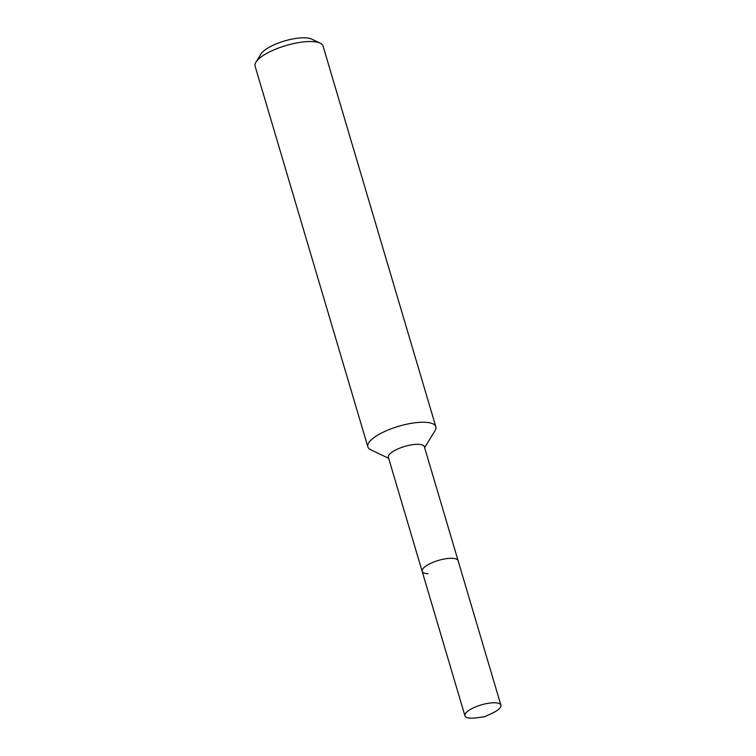 <?xml version="1.0" encoding="UTF-8"?>
<svg xmlns="http://www.w3.org/2000/svg" width="756" height="756" viewBox="0 0 756 756"><rect width="100%" height="100%" fill="white"/><g stroke="black" fill="none" stroke-linecap="round" stroke-linejoin="round"><path stroke-width="1.13" d="M500.897 705.168A18.749 5.831 163.5 0 0 494.925 702.787A18.749 5.831 163.5 0 0 474.777 707.247A18.749 5.831 163.5 0 0 464.94 715.819A18.749 5.831 163.5 0 0 470.903 718.2A18.749 5.831 163.5 0 0 476.507 717.85L484.757 716.716L492.298 713.173A18.749 5.831 163.5 0 0 500.897 705.168L458.098 560.678A18.749 5.831 163.5 0 0 452.126 558.297A18.749 5.831 163.5 0 1 458.098 560.678L424.333 446.701A18.749 5.831 163.5 0 0 418.37 444.32A18.749 5.831 163.5 0 0 398.223 448.78A18.749 5.831 163.5 0 0 388.376 457.352L422.141 571.328A18.749 5.831 163.5 0 0 428.104 573.71M422.141 571.328A18.749 5.831 163.5 0 1 431.978 562.757A18.749 5.831 163.5 0 1 452.126 558.297A18.749 5.831 163.5 0 0 431.978 562.757A18.749 5.831 163.5 0 0 422.141 571.328L464.94 715.819M424.617 447.637L434.983 430.769A35.438 11.019 163.5 0 0 435.834 426.762A35.438 11.019 163.5 0 0 424.551 422.254A35.438 11.019 163.5 0 0 386.477 430.693A35.438 11.019 163.5 0 0 367.87 446.89A35.438 11.019 163.5 0 0 370.761 449.792L388.65 458.297M435.834 426.762L323.058 46.05A35.438 11.019 163.5 0 0 320.166 43.149A35.438 11.019 163.5 0 0 311.784 41.552A35.438 11.019 163.5 0 0 255.953 62.172A35.438 11.019 163.5 0 0 255.103 66.178L367.87 446.89M320.166 43.149L311.566 39.057A27.934 8.685 163.5 0 0 304.951 37.8A27.934 8.685 163.5 0 0 260.933 54.054L255.953 62.172"/></g></svg>
